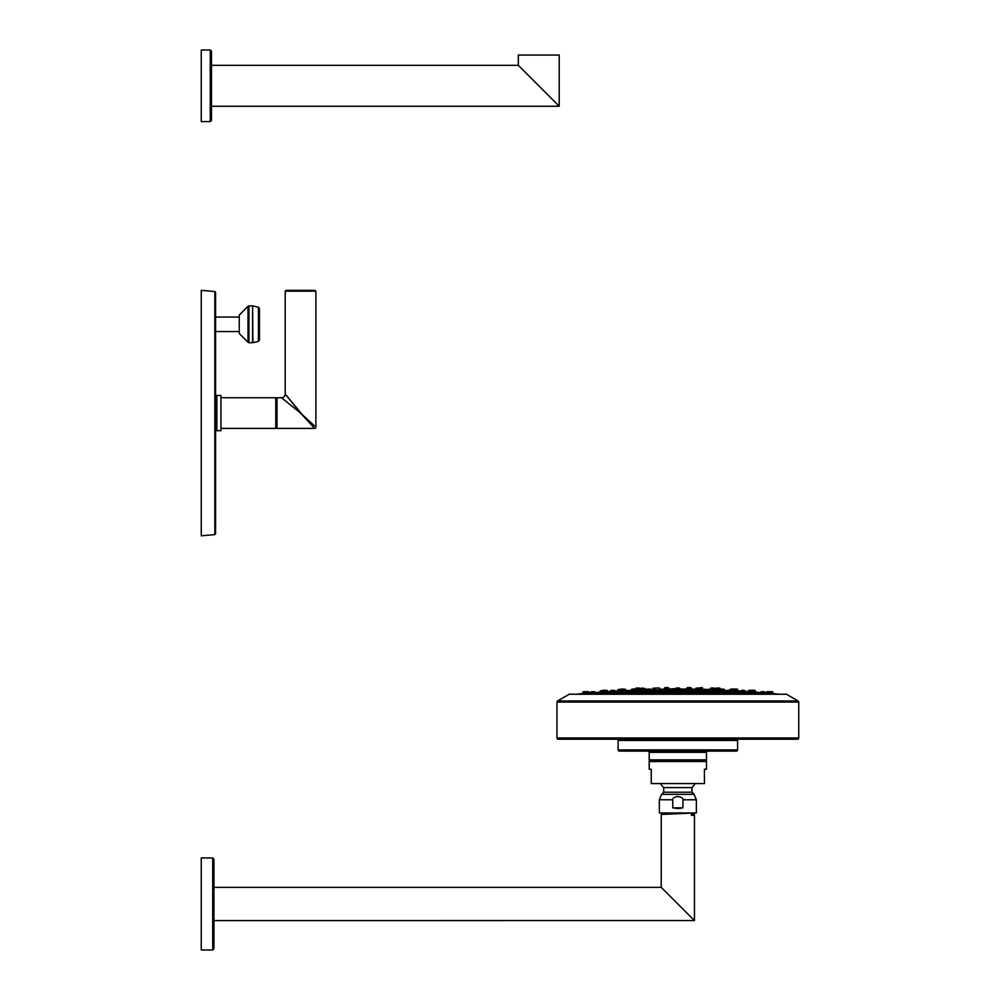 <?xml version="1.0" encoding="UTF-8"?>
<svg xmlns="http://www.w3.org/2000/svg" width="1000" height="1000" viewBox="0 0 1000 1000"><rect width="100%" height="100%" fill="white"/><g stroke="black" fill="none" stroke-linecap="round" stroke-linejoin="round"><path stroke-width="1.5" d="M215.575 533.787L214.838 534.612L214.838 291.525L215.575 292.337L215.575 533.787L215.575 428.413L216.85 428.413M214.838 534.612L201.262 535.8L201.262 290.338L214.838 291.525M215.575 397.725L216.85 397.725M216.85 395.475L216.85 430.662L220.938 430.662L220.938 395.475L216.85 395.475M220.938 397.725L275.763 397.725L275.763 428.413L220.938 428.413M275.763 402.713L277.025 402.713M275.763 423.413L277.025 423.413M314.312 425.737L300.55 413.062L281.525 397.725L277.025 397.725L277.025 428.413L314.662 428.413L300.6 413.113M299.025 411.838L294.025 407.812M292.275 406.4L290.062 404.613M289.037 403.787L287.812 402.8M286.663 401.875L285.387 400.838M284.488 400.112L283.863 399.613M312.1 425.625L312.787 426.375M313.238 426.863L314.662 428.413A1.225 1.225 135 0 0 315.887 427.188L315.887 291.163L315.075 290.338L300.55 290.338L315.075 290.338M285.225 394.062L302.288 414.663M315.887 291.163L285.212 291.163L286.025 290.338L300.55 290.338M300.5 413.013L292.013 402.488M291.125 401.388L288.212 397.775M239.262 317.05L215.575 317.05M239.262 331.538L215.575 331.538M248.025 306.262L239.262 315.087L239.262 333.5L248.025 342.325L248.025 306.262L248.925 305.887L248.925 342.7L248.025 342.325M258.45 341.388L259.438 340.15L259.438 308.438L258.45 307.213L258.45 341.388L252.887 342.675L252.6 305.887L252.6 342.7L248.925 342.7M518.312 55.05L559.212 55.05L559.212 106.188L518.312 65.287L518.312 55.05M521.112 68.088L559.212 106.188M538.763 85.8L556.487 103.525L538.763 85.8M518.312 65.338L559.212 106.25L211.488 106.25L211.488 65.338L518.312 65.338M210.263 50L211.488 51.225L211.488 120.363L210.263 121.587L201.262 121.587L201.262 50L210.263 50L210.263 121.587M700.25 689.375L703.025 689.375A40.912 40.912 0 0 1 704.45 689.438L710.188 689.775L710.275 688.6L714.862 688.6L714.25 688.037L714.963 689.95L713.6 689.862M724.425 690.837L723.725 689.062L724.338 689.625L719.75 689.625L719.675 690.625L724.425 690.837M728.75 690.6L724.4 690.6M733.375 690.837L734.2 690.863M733.4 692L733.375 690.85L738.05 690.875A998.138 998.138 0 0 0 737.925 690.863L736.562 690.788M614.975 691.125A40.912 40.912 0 0 1 617.65 690.875A998.138 998.138 0 0 1 617.788 690.863L622.413 690.6M619.15 690.788L617.788 690.863L617.875 689.625L625.938 689.625M631.3 690.6L626.95 690.6M665.462 690.75L666.15 689.062L669.513 689.062L670.212 690.7L665.575 690.713M686.85 689.062L680.175 689.087L678.875 688.037L680.15 688.6L680.238 689.862L675.462 689.862L675.562 688.6L680.15 688.6M721.012 689.062L719.625 688.037L715.65 688.6L720.238 688.6M731.038 689.062L737.212 689.062L737.925 690.863L733.288 690.6M729.762 689.625L737.825 689.625M705.013 689.062L704.325 690.662L709.075 690.8L708.375 689.062M689.55 689.062L686.188 689.062L685.5 690.7L690.25 690.75L690.163 689.625L688.888 689.062M650.688 689.062L647.325 689.062L646.625 690.8L651.388 690.662L650.037 689.062L651.263 689.438A40.912 40.912 0 0 1 652.675 689.375A998.138 998.138 0 0 1 652.975 689.362L653.062 688.188L655.713 688.188M634.688 689.062L631.987 689.062L631.287 690.837L636.038 690.625L635.475 688.6L640.05 688.6L640.138 689.775L638.787 689.825M617.875 689.625L621.912 689.062L621.263 690.863M724.388 690.312A40.912 40.912 0 0 1 725.775 690.537L724.4 690.537M631.325 690.312A40.912 40.912 0 0 0 629.925 690.537L717.775 690.85L717.862 691.988L713.125 691.812L714 691.725L713.125 691.812L713.812 690.288L717.775 690.85M719.725 689.938L718.962 689.912M716.925 689.825L720.337 689.963M636.737 689.912L635.988 689.938M660.163 689.375L665.612 689.375L664.225 689.338L664.925 687.625L668.288 687.625L668.962 689.062L675.562 688.6M715.562 689.775A40.912 40.912 -90 0 0 714.95 689.75L715.775 689.775L715.65 688.6M699.575 688.037L695.6 688.6L700.188 688.6L700.288 689.912L695.512 689.812L696.213 688.037L700.188 688.6M710.275 688.6L714.25 688.037L710.888 688.037L710.188 689.788L714.963 689.95M655.512 688.6L655.413 689.912L660.188 689.812L659.488 688.037L656.125 688.037M640.738 689.95L645.512 689.788L645.425 688.6L641.45 688.037L640.837 688.6L645.425 688.6L641.45 688.037L640.738 689.95M635.363 689.963L639.925 689.775M639.438 688.037L636.075 688.037L640.05 688.6M703.025 689.375A998.138 998.138 0 0 0 702.738 689.362L701.375 689.338M654.325 689.338L655.462 689.312M700.238 689.312L702.738 689.362L702.038 687.625L698.088 688.037M695.55 689.375L690.088 689.375L691.475 689.338L690.788 687.625L691.4 688.188L686.812 688.188L686.75 689.062L687.425 687.625L690.125 687.625M695.562 689.212A40.912 40.912 0 0 0 694.6 689.225M660.15 689.212A40.912 40.912 0 0 1 661.1 689.225M688.075 687.625L686.812 688.188M657.613 688.037L653.062 688.188M668.962 689.062L667.625 687.625M665.575 687.625L664.312 688.188L668.9 688.188M713.6 688.037L711.55 688.037M676.175 688.037L679.538 688.037L676.175 688.037M716.263 688.037L719.625 688.037M642.113 688.037L641.45 688.037L642.113 688.037M734.438 690.863L734.35 689.625L733.075 689.062M723.062 689.062L719.75 689.625M622.625 689.062L624.675 689.062M738.05 690.875A40.912 40.912 0 0 1 740.725 691.125M603.6 690.288L606.825 690.288L607.5 691.625A40.912 40.912 0 0 1 607.9 691.612L614.963 690.85L614.35 690.288L615.025 691.712M748.213 691.625A40.912 40.912 0 0 0 747.812 691.612L745.387 691.612L745.337 690.85L745.425 692.062L742.138 691.925M717.788 690.875L732.763 690.288L729.4 690.288L728.713 691.775L733.45 692.013M755.225 692.087L755.575 692.087A998.138 998.138 0 0 0 755.512 692.087L754.8 690.288L752.1 690.288M600.363 693.162L590.625 693.6L591.337 691.712L594.7 691.712L595.35 692.75A40.912 40.912 0 0 1 600.138 692.087A998.138 998.138 0 0 1 600.2 692.087L600.288 690.85L607.438 690.85L607.5 691.725L606.163 691.875M623.6 690.288L622.337 690.85L622.25 692.025L626.987 691.787M639.188 690.288L637.925 690.85L637.837 691.988L642.575 691.812L641.237 690.288M641.7 691.725L642.575 691.812L641.7 691.725M656 691.95L656.688 690.288L660.05 690.288L660.738 691.862L656.338 691.85M611.638 690.288L610.375 690.85L610.275 692.062L613.575 691.925M613.688 690.288L610.375 690.85M752.913 691.712L752.237 690.288L748.875 690.288L748.2 691.725L750.8 691.963M696.312 690.288L694.963 691.862L699.712 691.95L699.625 690.85L698.363 690.288M675.475 691.9L680.225 691.9L680.15 690.85L676.175 690.288L675.475 691.9M604.9 691.963L610.3 691.725M740.688 691.712L740.75 690.85L745.337 690.85M742.013 690.288L744.062 690.288M717.175 690.288L716.513 690.288M714.463 690.288L713.812 690.288M695.65 690.288L699.013 690.288M638.538 690.288L641.9 690.288M629.625 691.725L626.987 691.725L626.925 690.85L617.65 690.875M622.95 690.288L626.312 690.288M602.788 691.712L603.462 690.288L607.438 690.85M755.575 692.087A40.912 40.912 0 0 1 760.362 692.75L764.975 692.288L764.362 691.712L765.075 693.6L760.325 693.188L761.663 691.712L760.4 692.288M770.362 691.712L771.075 693.612L766.325 693.175L766.4 692.288L772.4 691.712L767 691.712L766.338 693.037A40.912 40.912 0 0 0 765.037 693M771.062 693.425L773.112 693.612A998.138 998.138 0 0 1 777.975 694.087L577.725 694.087A998.138 998.138 0 0 1 582.6 693.612L583.312 691.712L588.7 691.712L589.362 693.037A40.912 40.912 0 0 1 590.675 693M583.225 693.55L584.637 693.425M750.688 692.288L750.612 693.213L755.375 693.575L754.663 691.712L750.688 692.288L755.275 692.288M737.7 692.288L737.625 693.238L742.375 693.538L741.675 691.712L737.7 692.288L742.288 692.288M721.988 692.288L721.912 693.275L726.663 693.5L725.962 691.712L721.988 692.288L726.575 692.288M704.25 692.288L704.175 693.325L708.925 693.462L708.225 691.712L704.25 692.288L708.838 692.288M685.263 692.288L685.188 693.363L689.938 693.413L689.237 691.712L685.263 692.288L689.85 692.288M665.85 692.288L665.763 693.413L670.525 693.363L669.825 691.712L666.462 691.712L665.85 692.288L670.438 692.288M646.862 692.288L646.775 693.462L651.525 693.325L650.837 691.712L647.475 691.712L646.862 692.288L651.45 692.288M629.125 692.288L629.038 693.5L633.787 693.275L633.1 691.712L629.738 691.712L629.125 692.288L633.713 692.288M613.425 692.288L613.325 693.538L618.075 693.238L617.4 691.712L614.038 691.712L613.425 692.288L618.013 692.288M600.438 692.288L600.337 693.575L605.087 693.213L604.4 691.712L601.038 691.712L600.438 692.288L605.013 692.288M585.337 691.712L584.625 693.612L589.375 693.175L589.312 692.288L583.962 691.712M772.6 693.562L771.737 693.487M764.488 693.6L763.713 693.562M569.612 694.087A1.225 1.225 0 0 0 569.275 694.225L786.425 694.225A1.225 1.225 0 0 0 786.1 694.087M556.962 737.987L798.737 737.987A1.225 1.225 0 0 1 797.513 739.212L558.188 739.212A1.225 1.225 0 0 1 556.962 737.987L556.962 702.038A1.225 1.225 0 0 1 557.575 700.975L569.275 694.225M557.575 700.975L798.125 700.975L786.425 694.225M798.125 700.975A1.225 1.225 0 0 1 798.737 702.038L798.737 737.987M618.125 749.887L737.575 749.887L737.575 740.438A1.225 1.225 0 0 1 738.812 739.212L616.9 739.212A1.225 1.225 0 0 1 618.125 740.438L618.125 749.887A1.225 1.225 -90 0 0 619.35 751.112L736.35 751.112L619.35 751.112M737.575 749.887A1.225 1.225 90 0 1 736.35 751.112M647.987 751.112A1.225 1.225 0 0 1 649.212 752.35L649.212 759.875A0.812 0.812 -90 0 0 650.037 760.688A0.812 0.812 0 0 0 649.212 761.513L649.212 769.237L651.263 769.237L651.263 783.562L704.438 783.562L704.438 769.237L706.488 769.237L706.488 761.513A0.812 0.812 0 0 0 705.675 760.688L650.037 760.688M707.712 751.112A1.225 1.225 0 0 0 706.488 752.35L649.212 752.35M649.212 759.875L706.488 759.875L706.488 752.35M706.488 759.875A0.812 0.812 90 0 1 705.675 760.688M672.75 807.837L672.75 799.775C672.525 798.15 674.225 797.075 677.85 796.538L677.85 796.538C681.488 797.075 683.188 798.162 682.95 799.775L682.95 807.837L672.75 807.837L677.85 808.562L682.95 807.837M672.75 799.775L659.338 799.775L659.338 812.95L696.363 812.95L696.363 799.775L682.95 799.775M661.237 814.438L661.237 887.362L694.475 920.6L694.475 815.225L691.45 815.35L691.45 814.212L694.425 813.825L694.475 812.975L661.237 814.438L663.587 812.95M213.938 920.6L694.425 920.55M694.3 920.425L687.5 913.625M686.3 912.425L684.538 910.662M684.038 910.163L683.025 909.15M661.287 887.412L671.912 898.037M672.8 898.925L673.575 899.7M691.45 814.8L694.475 815.225M693.3 814.562L691.45 814.688M213.938 887.362L661.237 887.362M213.938 859.188L213.938 948.775L212.712 950L212.712 857.95L213.938 859.188M212.712 857.95L201.262 857.95L201.262 950L212.712 950M773.112 693.612L772.4 691.712M761.012 691.712L764.362 691.712L761.012 691.712M751.3 691.712L754.663 691.712M738.312 691.712L741.675 691.712M722.6 691.712L725.962 691.712M704.862 691.712L708.225 691.712M685.875 691.712L689.237 691.712M666.462 691.712L669.825 691.712M647.475 691.712L650.837 691.712M629.738 691.712L633.1 691.712M614.038 691.712L617.4 691.712M603.75 691.712L601.7 691.712M595.375 693.188L594.7 691.712L590.725 692.288L595.312 692.288M604.125 690.288L600.288 690.85M749.538 690.288L748.263 690.85L755.413 690.85M632.638 689.062L631.375 689.625L635.962 689.625M646.712 689.75L651.3 689.625M281.525 397.725A3.688 3.688 -45 0 0 285.212 394.05L285.212 291.163M719.675 690.6L717.7 690.6M713.275 690.6L709.062 690.6M704.325 690.6L699.55 690.6M695.113 690.6L690.238 690.6M685.5 690.6L680.062 690.6M675.638 690.6L670.2 690.6M665.475 690.6L660.588 690.6M656.15 690.6L651.375 690.6M646.65 690.6L642.438 690.6M638 690.6L636.025 690.6M635.988 689.975L646.688 689.975M651.325 689.975L665.512 689.975M670.15 689.975L685.55 689.975M690.188 689.975L704.375 689.975M709.013 689.975L719.725 689.975M704.388 689.775L700.275 689.775L704.388 689.75M695.512 689.775L690.175 689.775L695.525 689.75M685.562 689.775L680.238 689.775L685.562 689.75M675.475 689.775L670.138 689.775L675.475 689.75M665.537 689.775L660.188 689.775L665.537 689.75M655.425 689.775L651.312 689.775L655.425 689.75M652.675 689.375L655.462 689.375M670.05 689.375L675.5 689.375M680.2 689.375L685.65 689.375M695.562 689.225L691.475 689.225M685.763 689.225L680.188 689.225M675.512 689.225L669.938 689.225M664.237 689.225L660.15 689.225M699.987 688.188L702.65 688.188M704.4 689.625L708.988 689.625M685.575 689.625L690.163 689.625M665.537 689.625L670.125 689.625M604.963 692.087L613.475 692.087M617.962 692.087L629.175 692.087M633.663 692.087L646.912 692.087M651.4 692.087L665.9 692.087M670.387 692.087L685.312 692.087M689.8 692.087L704.3 692.087M708.787 692.087L722.038 692.087M726.525 692.087L737.75 692.087M742.237 692.087L750.738 692.087M748.2 691.725L745.4 691.725M738.2 691.725L733.438 691.725M728.725 691.725L726.075 691.725M722.487 691.725L717.85 691.725M713.125 691.725L708.337 691.725M704.762 691.725L699.688 691.725M694.975 691.725L689.35 691.725M685.763 691.725L680.212 691.725M675.5 691.725L669.938 691.725M666.35 691.725L660.725 691.725M656.012 691.725L650.95 691.725M647.362 691.725L642.575 691.725M637.863 691.725L633.212 691.725M622.263 691.725L617.5 691.725M595.363 692.925L600.388 692.925M605.062 692.925L613.375 692.925M618.05 692.925L629.075 692.925M633.763 692.925L646.812 692.925M651.5 692.925L665.8 692.925M670.487 692.925L685.212 692.925M689.9 692.925L704.212 692.925M708.888 692.925L721.938 692.925M726.625 692.925L737.65 692.925M742.325 692.925L750.638 692.925M755.325 692.925L760.35 692.925M766.325 693.162L765.05 693.162M760.325 693.162L755.337 693.162M750.625 693.162L742.35 693.162M737.638 693.162L726.637 693.162M721.925 693.162L708.913 693.162M704.188 693.162L689.912 693.162M685.2 693.162L670.5 693.162M665.788 693.162L651.513 693.162M646.8 693.162L633.775 693.162M629.062 693.162L618.075 693.162M613.35 693.162L605.087 693.162M590.662 693.162L589.375 693.162M582.7 692.288L589.312 692.288M556.962 702.038L798.737 702.038M737.575 740.438L618.125 740.438M706.488 761.513L649.212 761.513M660.6 783.562A20 20 0 0 0 663.713 787.588L691.988 787.588A20 20 0 0 0 695.113 783.562M691.988 787.588L691.988 792.212L663.713 792.212L663.713 787.588M691.988 792.212L694.112 794.338L661.587 794.338L659.338 799.775M766.4 692.288L773.012 692.288M248.925 305.887L252.6 305.887M258.45 307.213L252.887 305.925M719.675 690.537L717.663 690.537M713.312 690.537L709.05 690.537M704.338 690.537L699.513 690.537M695.163 690.537L690.225 690.537M685.512 690.537L680.025 690.537M675.675 690.537L670.2 690.537M665.475 690.537L660.55 690.537M656.2 690.537L651.375 690.537M646.65 690.537L642.387 690.537M638.038 690.537L636.025 690.537M631.3 690.537L626.8 690.537M710.188 689.75L709 689.75M695.35 689.212L691.475 689.212M685.775 689.212L680.188 689.212M675.512 689.212L669.925 689.212M664.237 689.212L662.613 689.212M740.688 691.612L733.425 691.612M728.725 691.612L717.837 691.612M713.138 691.612L699.688 691.612M694.987 691.612L680.2 691.612M675.5 691.612L660.725 691.612M656.025 691.612L642.562 691.612M637.863 691.612L626.975 691.612M622.275 691.612L615.013 691.612M760.337 693L755.325 693M750.638 693L742.337 693M737.65 693L726.625 693M721.938 693L708.9 693M704.2 693L689.9 693M685.212 693L670.487 693M665.8 693L651.5 693M646.812 693L633.763 693M629.075 693L618.062 693M613.362 693L605.075 693M600.375 693L595.363 693M694.112 794.338L696.363 799.775M663.713 792.212L661.587 794.338M693.288 814.475L694.425 813.825"/></g></svg>
